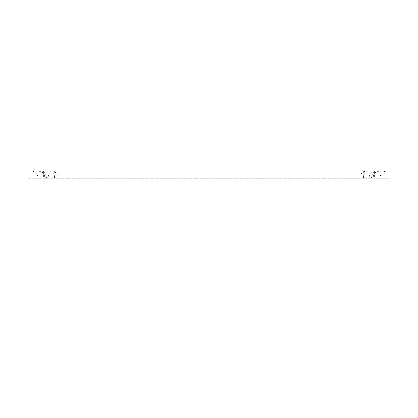 <?xml version="1.0" encoding="UTF-8"?>
<svg xmlns="http://www.w3.org/2000/svg" width="418" height="418" viewBox="0 0 418 418"><rect width="100%" height="100%" fill="white"/><g stroke="black" fill="none" stroke-linecap="round" stroke-linejoin="round"><path stroke-width="0.31" stroke-dasharray="2.09 1.57" d="M28.131 246.965L28.131 178.267L389.869 178.267L28.131 178.267L28.131 246.965L389.869 246.965L28.131 246.965M389.869 246.965L389.869 178.267L389.869 246.965M58.243 178.267L54.481 178.267A7.231 5.115 -90 0 0 49.371 171.035L51.012 171.035A7.231 7.231 0 0 1 58.243 178.267L379.925 178.267L373.039 178.267L372.788 171.035L366.988 171.035A7.231 7.231 0 0 0 359.757 178.267L373.039 178.267M359.757 178.267L54.481 178.267M44.961 178.267L45.212 171.035L30.843 171.035L387.157 171.035A7.231 7.231 0 0 0 379.925 178.267L379.925 178.267A7.231 7.231 0 0 1 381.566 173.679L382.569 172.681A7.231 7.231 0 0 1 387.157 171.035L372.788 171.035M35.431 172.681A7.231 7.231 0 0 0 30.843 171.035L30.843 171.035A7.231 7.231 0 0 1 38.075 178.267L38.075 178.267A7.231 7.231 0 0 0 36.434 173.679L35.431 172.681A7.231 7.231 0 0 1 36.068 173.271A7.231 7.231 0 0 1 36.157 173.365A7.231 7.231 0 0 1 36.434 173.679M45.212 171.035L51.012 171.035M363.519 178.267A7.231 5.115 -90 0 1 368.629 171.035L366.988 171.035M368.629 171.035L49.371 171.035M20.9 171.035L20.9 246.965L397.1 246.965L397.1 171.035L20.9 171.035M380.375 171.035A7.231 7.231 0 0 0 373.143 178.267M37.625 171.035A7.231 7.231 0 0 1 44.857 178.267M41.387 171.035A7.231 5.115 90 0 1 46.497 178.267M54.256 171.035L54.256 178.267M42.192 171.035A7.231 6.792 -90 0 1 48.99 178.267M373.875 171.035L374.126 178.267M374.324 171.035L374.324 178.267M379.596 171.035A7.231 6.792 -90 0 0 372.804 178.267M375.808 171.035A7.231 6.792 -90 0 0 369.01 178.267M44.125 171.035L43.874 178.267M376.613 171.035A7.231 5.115 90 0 0 371.503 178.267M43.676 171.035L43.676 178.267M363.744 171.035L363.744 178.267M38.404 171.035A7.231 6.792 -90 0 1 45.196 178.267"/><path stroke-width="0.63" d="M20.9 171.035L20.9 246.965L397.1 246.965L397.1 171.035L20.9 171.035"/></g></svg>

